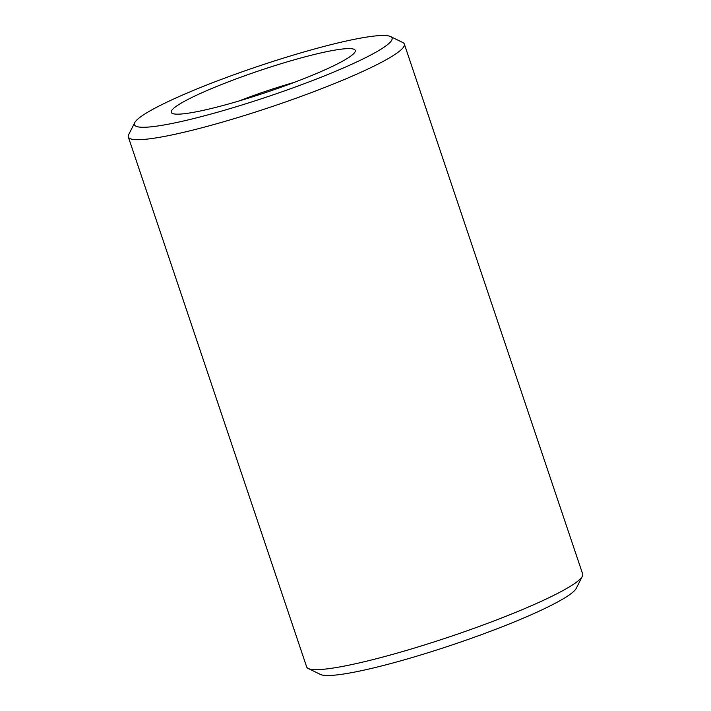 <?xml version="1.0" encoding="UTF-8"?>
<svg xmlns="http://www.w3.org/2000/svg" width="711" height="711" viewBox="0 0 711 711"><rect width="100%" height="100%" fill="white"/><g stroke="black" fill="none" stroke-linecap="round" stroke-linejoin="round"><path stroke-width="1.07" d="M140.911 127.216A135.908 15.918 161.4 0 1 134.743 122.648A135.908 15.918 161.4 0 1 247.704 69.874A135.908 15.918 161.4 0 1 385.584 35.55A135.908 15.918 161.4 0 1 390.561 36.554A135.908 15.918 161.4 0 1 293.785 87.569A135.908 15.918 161.4 0 1 140.911 127.216M390.561 36.554L402.728 42.491A145.613 17.055 161.4 0 1 404.337 44.073A145.613 17.055 161.4 0 1 291.057 100.02A145.613 17.055 161.4 0 1 135.25 139.632A145.613 17.055 161.4 0 1 128.318 136.965A145.613 17.055 161.4 0 1 128.638 134.734L134.743 122.648M404.337 44.073L582.682 574.035A145.613 17.055 161.4 0 1 582.362 576.265A145.613 17.055 161.4 0 1 461.332 632.808A145.613 17.055 161.4 0 1 313.595 669.584A145.613 17.055 161.4 0 1 308.272 668.509A145.613 17.055 161.4 0 1 306.663 666.927L128.318 136.965M582.362 576.265L576.257 588.353A135.908 15.918 161.4 0 1 463.296 641.126A135.908 15.918 161.4 0 1 325.416 675.45A135.908 15.918 161.4 0 1 320.439 674.446L308.272 668.509M350.63 48.641A97.078 11.376 161.4 0 1 355.038 51.912A97.078 11.376 161.4 0 1 274.357 89.604A97.078 11.376 161.4 0 1 175.866 114.124A97.078 11.376 161.4 0 1 172.311 113.404A97.078 11.376 161.4 0 1 241.438 76.966A97.078 11.376 161.4 0 1 350.63 48.641M239.1 100.953A77.659 9.101 161.4 0 1 294.318 82.369"/></g></svg>
